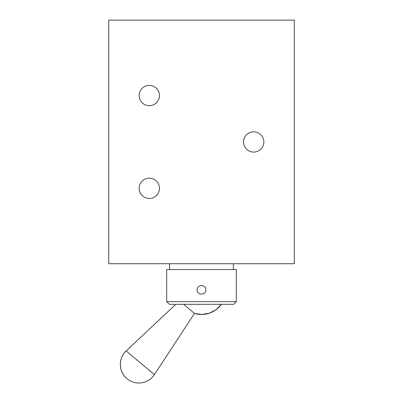 <?xml version="1.0" encoding="UTF-8"?>
<svg xmlns="http://www.w3.org/2000/svg" width="403" height="403" viewBox="0 0 403 403"><rect width="100%" height="100%" fill="white"/><g stroke="black" fill="none" stroke-linecap="round" stroke-linejoin="round"><path stroke-width="0.6" d="M183.592 304.325L194.463 313.448A24.648 24.648 0 0 0 221.433 304.325L216.104 309.68L209.399 313.171L201.953 314.466L194.463 313.448L154.399 374.629L126.164 350.937C118.119 358.045 118.512 372.029 126.945 378.679A18.558 18.558 0 0 0 154.399 374.629M236.299 269.526L166.701 269.526L166.701 301.656L236.299 301.656L236.299 269.526M205.847 289.822C206.114 295.434 196.886 295.434 197.153 289.828C196.881 284.226 206.109 284.201 205.847 289.822M166.701 301.656L169.371 304.325L233.629 304.325L236.299 301.656M139.156 95.541A10.151 10.151 0 0 0 154.379 104.332A10.151 10.151 0 0 0 154.379 86.756A10.151 10.151 0 0 0 139.156 95.541M243.548 141.937A10.151 10.151 0 0 0 258.771 150.727A10.151 10.151 0 0 0 258.771 133.151A10.151 10.151 0 0 0 243.548 141.937M294.291 263.728L108.709 263.728L108.709 20.15L294.291 20.15L294.291 263.728M139.156 188.332A10.151 10.151 0 0 0 154.379 197.122A10.151 10.151 0 0 0 154.379 179.547A10.151 10.151 0 0 0 139.156 188.332M233.397 269.526L233.397 263.728M175.768 304.325L126.164 350.937A18.558 18.558 0 0 0 126.945 378.679M169.603 269.526L169.603 263.728"/></g></svg>
